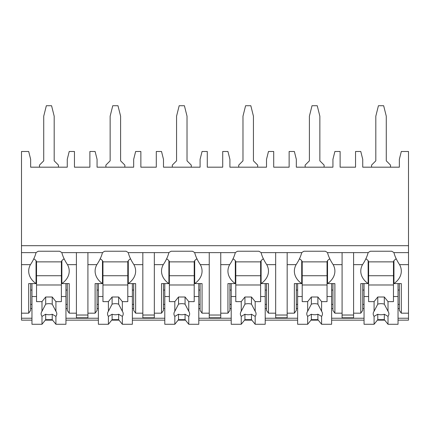 <?xml version="1.0" encoding="UTF-8"?>
<svg xmlns="http://www.w3.org/2000/svg" width="430" height="430" viewBox="0 0 430 430"><rect width="100%" height="100%" fill="white"/><g stroke="black" fill="none" stroke-linecap="round" stroke-linejoin="round"><path stroke-width="0.64" d="M21.5 245.691L408.5 245.691L408.5 151.489L401.308 151.489L399.346 159.331L399.346 167.179L362.737 167.179L362.737 159.331L360.781 151.489L355.551 151.489L355.551 167.179L340.119 167.179L340.119 151.489L334.889 151.489L332.933 159.331L332.933 167.179L296.324 167.179L296.324 159.331L294.362 151.489L289.132 151.489L289.132 167.179L273.706 167.179L273.706 151.489L268.476 151.489L266.514 159.331L266.514 167.179L229.905 167.179L229.905 159.331L227.943 151.489L222.713 151.489L222.713 167.179L207.287 167.179L207.287 151.489L202.057 151.489L200.095 159.331L200.095 167.179L163.486 167.179L163.486 159.331L161.524 151.489L156.294 151.489L156.294 167.179L140.868 167.179L140.868 151.489L135.638 151.489L133.676 159.331L133.676 167.179L97.067 167.179L97.067 159.331L95.111 151.489L89.881 151.489L89.881 167.179L74.449 167.179L74.449 151.489L69.219 151.489L67.263 159.331L67.263 167.179L30.654 167.179L30.654 159.331L28.692 151.489L21.5 151.489L21.5 320.146L31.96 320.146M408.5 245.691L408.5 320.146L398.04 320.146M45.29 320.146L52.621 320.146M65.951 320.146L98.379 320.146M111.709 320.146L119.04 320.146M132.37 320.146L164.792 320.146M178.122 320.146L185.459 320.146M198.789 320.146L231.211 320.146M244.541 320.146L251.878 320.146M265.208 320.146L297.63 320.146M310.96 320.146L318.291 320.146M331.621 320.146L364.049 320.146M377.379 320.146L384.71 320.146M87.919 264.644L96.857 264.644C99.577 260.596 101.448 256.592 102.469 252.625L87.919 252.625L87.919 317.802L76.411 317.802L76.411 252.625L61.861 252.625C62.689 256.189 64.559 260.198 67.472 264.644L76.411 264.644M133.676 308.557L132.37 308.557M98.379 308.557L97.067 308.557M154.338 252.625L154.338 264.644L163.271 264.644C165.996 260.596 167.867 256.592 168.888 252.625L128.28 252.625C129.102 256.189 130.978 260.198 133.891 264.644A24.843 17.566 180 0 1 135.638 271.115A24.843 17.566 180 0 1 128.28 283.596L135.638 283.596L135.638 313.18L142.83 313.18L142.83 317.802L154.338 317.802L154.338 313.18L161.524 313.18L161.524 283.596L168.888 283.596L168.888 260.483A24.843 17.566 180 0 1 166.657 258.693M200.095 308.557L198.789 308.557M164.792 308.557L163.486 308.557M220.751 252.625L220.751 264.644L229.69 264.644C232.415 260.596 234.285 256.592 235.307 252.625L194.693 252.625C195.521 256.189 197.392 260.198 200.31 264.644A24.843 17.566 180 0 1 202.057 271.115A24.843 17.566 180 0 1 194.693 283.596L202.057 283.596L202.057 313.18L209.249 313.18L209.249 317.802L220.751 317.802L220.751 313.18L227.943 313.18L227.943 283.596L235.307 283.596L235.307 260.483A24.843 17.566 180 0 1 233.076 258.693M266.514 308.557L265.208 308.557M231.211 308.557L229.905 308.557M287.17 252.625L287.17 264.644L296.109 264.644C298.834 260.596 300.704 256.592 301.72 252.625L261.112 252.625C261.94 256.189 263.81 260.198 266.729 264.644A24.843 17.566 180 0 1 268.476 271.115A24.843 17.566 180 0 1 261.112 283.596L268.476 283.596L268.476 313.18L275.662 313.18L275.662 317.802L287.17 317.802L287.17 313.18L294.362 313.18L294.362 283.596L301.72 283.596L301.72 260.483A24.843 17.566 180 0 1 299.49 258.693M332.933 308.557L331.621 308.557M297.63 308.557L296.324 308.557M353.589 252.625L353.589 264.644L362.528 264.644C365.247 260.596 367.123 256.592 368.139 252.625L327.531 252.625C328.359 256.189 330.229 260.198 333.142 264.644A24.843 17.566 180 0 1 334.889 271.115A24.843 17.566 180 0 1 327.531 283.596L334.889 283.596L334.889 313.18L342.081 313.18L342.081 317.802L353.589 317.802L353.589 313.18L360.781 313.18L360.781 283.596L368.139 283.596L368.139 260.483A24.843 17.566 180 0 1 365.909 258.693M399.346 308.557L398.04 308.557M364.049 308.557L362.737 308.557M67.263 308.557L65.951 308.557M31.96 308.557L30.654 308.557M396.18 258.693A24.843 17.566 180 0 1 393.95 260.483L393.95 283.596A24.843 17.566 180 0 0 401.308 271.115A24.843 17.566 180 0 0 399.561 264.644C396.648 260.198 394.772 256.189 393.95 252.625L408.5 252.625M21.5 252.625L36.05 252.625C35.034 256.592 33.164 260.596 30.439 264.644A24.843 17.566 180 0 0 28.692 271.115A24.843 17.566 180 0 0 36.05 283.596L36.05 260.483A24.843 17.566 180 0 1 33.819 258.693M342.081 252.625L342.081 313.18M275.662 252.625L275.662 313.18M209.249 252.625L209.249 313.18M142.83 252.625L142.83 313.18M393.95 252.625A24.843 17.566 180 0 0 391.714 251.238L370.375 251.238A24.843 17.566 180 0 0 368.139 252.625M87.919 252.625L76.411 252.625M61.861 252.625A24.843 17.566 180 0 0 59.625 251.238L38.286 251.238A24.843 17.566 180 0 0 36.05 252.625M327.531 252.625A24.843 17.566 180 0 0 325.295 251.238L303.956 251.238A24.843 17.566 180 0 0 301.72 252.625M261.112 252.625A24.843 17.566 180 0 0 258.881 251.238L237.537 251.238A24.843 17.566 180 0 0 235.307 252.625M194.693 252.625A24.843 17.566 180 0 0 192.463 251.238L171.119 251.238A24.843 17.566 180 0 0 168.888 252.625M128.28 252.625A24.843 17.566 180 0 0 126.044 251.238L104.705 251.238A24.843 17.566 180 0 0 102.469 252.625M76.411 315.029L87.919 315.029M393.95 283.596L401.308 283.596L401.308 313.18L399.346 310.406L399.346 283.596M401.308 313.18L408.5 313.18M30.654 283.596L30.654 310.406L28.692 313.18L28.692 283.596L36.05 283.596M21.5 313.18L28.692 313.18M362.737 283.596L362.737 310.406L360.781 313.18M334.889 313.18L332.933 310.406L332.933 283.596M296.324 283.596L296.324 310.406L294.362 313.18M268.476 313.18L266.514 310.406L266.514 283.596M229.905 283.596L229.905 310.406L227.943 313.18M202.057 313.18L200.095 310.406L200.095 283.596M163.486 283.596L163.486 310.406L161.524 313.18M135.638 313.18L133.676 310.406L133.676 283.596M87.919 313.18L95.111 313.18L95.111 283.596L102.469 283.596L102.469 260.483A24.843 17.566 180 0 1 100.238 258.693M97.067 283.596L97.067 310.406L95.111 313.18M67.472 264.644A24.843 17.566 180 0 1 69.219 271.115A24.843 17.566 180 0 1 61.861 283.596L69.219 283.596L69.219 313.18L67.263 310.406L67.263 283.596M69.219 313.18L76.411 313.18M399.346 304.397L398.04 304.397M364.049 304.397L362.737 304.397M362.737 290.067L364.049 290.067M398.04 290.067L399.346 290.067M353.589 264.644L353.589 313.18M362.528 264.644A24.843 17.566 180 0 0 360.781 271.115A24.843 17.566 180 0 0 368.139 283.596M287.17 264.644L287.17 313.18M296.109 264.644A24.843 17.566 180 0 0 294.362 271.115A24.843 17.566 180 0 0 301.72 283.596M220.751 264.644L220.751 313.18M229.69 264.644A24.843 17.566 180 0 0 227.943 271.115A24.843 17.566 180 0 0 235.307 283.596M154.338 264.644L154.338 313.18M163.271 264.644A24.843 17.566 180 0 0 161.524 271.115A24.843 17.566 180 0 0 168.888 283.596M96.857 264.644A24.843 17.566 180 0 0 95.111 271.115A24.843 17.566 180 0 0 102.469 283.596M393.95 261.408L393.466 261.408L393.466 301.623L388.01 301.623L388.01 311.277L384.312 304.161L384.312 297.001L388.01 301.623M393.466 261.87L368.623 261.87M364.049 283.596L364.049 296.539L368.623 296.539L368.623 261.408L368.139 261.408M398.04 283.596L398.04 296.539L393.466 296.539M368.623 296.539L368.623 301.623L374.079 301.623L374.079 311.277A7.842 5.547 180 0 0 373.197 313.825A7.842 5.547 180 0 0 374.079 316.373L374.079 324.274L377.776 319.651L377.776 314.244A7.842 5.547 180 0 0 384.312 314.244L388.01 316.373L388.01 324.274L398.04 324.274L398.04 296.539M364.049 296.539L364.049 324.274L374.079 324.274M388.01 316.373A7.842 5.547 180 0 0 388.887 313.825A7.842 5.547 180 0 0 388.01 311.277M374.079 301.623L377.776 297.001L384.312 297.001M384.312 304.161A7.842 5.547 180 0 0 377.776 304.161L377.776 297.001M377.776 304.161L374.079 311.277M374.079 316.373L377.776 314.244M393.466 284.983L368.623 284.983M393.466 275.738L368.623 275.738M377.776 319.651L384.312 319.651L388.01 324.274M384.312 319.651L384.312 314.244M67.263 304.397L65.951 304.397M31.96 304.397L30.654 304.397M30.654 290.067L31.96 290.067M65.951 290.067L67.263 290.067M61.861 283.596L61.861 260.483A24.843 17.566 180 0 0 64.091 258.693M61.861 261.408L61.377 261.408L61.377 301.623L55.922 301.623L55.922 311.277L52.223 304.161L52.223 297.001L55.922 301.623M61.377 261.87L36.534 261.87M31.96 283.596L31.96 296.539L36.534 296.539L36.534 261.408L36.05 261.408M65.951 283.596L65.951 296.539L61.377 296.539M36.534 296.539L36.534 301.623L41.989 301.623L41.989 311.277A7.842 5.547 180 0 0 41.113 313.825A7.842 5.547 180 0 0 41.989 316.373L41.989 324.274L45.688 319.651L45.688 314.244A7.842 5.547 180 0 0 52.223 314.244L55.922 316.373L55.922 324.274L65.951 324.274L65.951 296.539M31.96 296.539L31.96 324.274L41.989 324.274M55.922 316.373A7.842 5.547 180 0 0 56.803 313.825A7.842 5.547 180 0 0 55.922 311.277M41.989 301.623L45.688 297.001L52.223 297.001M52.223 304.161A7.842 5.547 180 0 0 45.688 304.161L45.688 297.001M45.688 304.161L41.989 311.277M41.989 316.373L45.688 314.244M61.377 284.983L36.534 284.983M61.377 275.738L36.534 275.738M45.688 319.651L52.223 319.651L55.922 324.274M52.223 319.651L52.223 314.244M342.081 315.029L353.589 315.029M332.933 304.397L331.621 304.397M297.63 304.397L296.324 304.397M296.324 290.067L297.63 290.067M331.621 290.067L332.933 290.067M327.531 283.596L327.531 260.483A24.843 17.566 180 0 0 329.762 258.693M327.531 261.408L327.047 261.408L327.047 301.623L321.592 301.623L321.592 311.277L317.894 304.161L317.894 297.001L321.592 301.623M327.047 261.87L302.204 261.87M297.63 283.596L297.63 296.539L302.204 296.539L302.204 261.408L301.72 261.408M331.621 283.596L331.621 296.539L327.047 296.539M302.204 296.539L302.204 301.623L307.66 301.623L307.66 311.277A7.842 5.547 180 0 0 306.784 313.825A7.842 5.547 180 0 0 307.66 316.373L307.66 324.274L311.358 319.651L311.358 314.244A7.842 5.547 180 0 0 317.894 314.244L321.592 316.373L321.592 324.274L331.621 324.274L331.621 296.539M297.63 296.539L297.63 324.274L307.66 324.274M321.592 316.373A7.842 5.547 180 0 0 322.473 313.825A7.842 5.547 180 0 0 321.592 311.277M307.66 301.623L311.358 297.001L317.894 297.001M317.894 304.161A7.842 5.547 180 0 0 311.358 304.161L311.358 297.001M311.358 304.161L307.66 311.277M307.66 316.373L311.358 314.244M327.047 284.983L302.204 284.983M327.047 275.738L302.204 275.738M311.358 319.651L317.894 319.651L321.592 324.274M317.894 319.651L317.894 314.244M275.662 315.029L287.17 315.029M266.514 304.397L265.208 304.397M231.211 304.397L229.905 304.397M229.905 290.067L231.211 290.067M265.208 290.067L266.514 290.067M261.112 283.596L261.112 260.483A24.843 17.566 180 0 0 263.343 258.693M261.112 261.408L260.628 261.408L260.628 301.623L255.178 301.623L255.178 311.277L251.475 304.161L251.475 297.001L255.178 301.623M260.628 261.87L235.79 261.87M231.211 283.596L231.211 296.539L235.79 296.539L235.79 261.408L235.307 261.408M265.208 283.596L265.208 296.539L260.628 296.539M235.79 296.539L235.79 301.623L241.241 301.623L241.241 311.277A7.842 5.547 180 0 0 240.365 313.825A7.842 5.547 180 0 0 241.241 316.373L241.241 324.274L244.939 319.651L244.939 314.244A7.842 5.547 180 0 0 251.475 314.244L255.178 316.373L255.178 324.274L265.208 324.274L265.208 296.539M231.211 296.539L231.211 324.274L241.241 324.274M255.178 316.373A7.842 5.547 180 0 0 256.054 313.825A7.842 5.547 180 0 0 255.178 311.277M241.241 301.623L244.939 297.001L251.475 297.001M251.475 304.161A7.842 5.547 180 0 0 244.939 304.161L244.939 297.001M244.939 304.161L241.241 311.277M241.241 316.373L244.939 314.244M260.628 284.983L235.79 284.983M260.628 275.738L235.79 275.738M244.939 319.651L251.475 319.651L255.178 324.274M251.475 319.651L251.475 314.244M209.249 315.029L220.751 315.029M200.095 304.397L198.789 304.397M164.792 304.397L163.486 304.397M163.486 290.067L164.792 290.067M198.789 290.067L200.095 290.067M194.693 283.596L194.693 260.483A24.843 17.566 180 0 0 196.924 258.693M194.693 261.408L194.209 261.408L194.209 301.623L188.759 301.623L188.759 311.277L185.061 304.161L185.061 297.001L188.759 301.623M194.209 261.87L169.372 261.87M164.792 283.596L164.792 296.539L169.372 296.539L169.372 261.408L168.888 261.408M198.789 283.596L198.789 296.539L194.209 296.539M169.372 296.539L169.372 301.623L174.822 301.623L174.822 311.277A7.842 5.547 180 0 0 173.946 313.825A7.842 5.547 180 0 0 174.822 316.373L174.822 324.274L178.525 319.651L178.525 314.244A7.842 5.547 180 0 0 185.061 314.244L188.759 316.373L188.759 324.274L198.789 324.274L198.789 296.539M164.792 296.539L164.792 324.274L174.822 324.274M188.759 316.373A7.842 5.547 180 0 0 189.635 313.825A7.842 5.547 180 0 0 188.759 311.277M174.822 301.623L178.525 297.001L185.061 297.001M185.061 304.161A7.842 5.547 180 0 0 178.525 304.161L178.525 297.001M178.525 304.161L174.822 311.277M174.822 316.373L178.525 314.244M194.209 284.983L169.372 284.983M194.209 275.738L169.372 275.738M178.525 319.651L185.061 319.651L188.759 324.274M185.061 319.651L185.061 314.244M142.83 315.029L154.338 315.029M133.676 304.397L132.37 304.397M98.379 304.397L97.067 304.397M97.067 290.067L98.379 290.067M132.37 290.067L133.676 290.067M128.28 283.596L128.28 260.483A24.843 17.566 180 0 0 130.51 258.693M128.28 261.408L127.796 261.408L127.796 301.623L122.34 301.623L122.34 311.277L118.642 304.161L118.642 297.001L122.34 301.623M127.796 261.87L102.953 261.87M98.379 283.596L98.379 296.539L102.953 296.539L102.953 261.408L102.469 261.408M132.37 283.596L132.37 296.539L127.796 296.539M102.953 296.539L102.953 301.623L108.408 301.623L108.408 311.277A7.842 5.547 180 0 0 107.527 313.825A7.842 5.547 180 0 0 108.408 316.373L108.408 324.274L112.106 319.651L112.106 314.244A7.842 5.547 180 0 0 118.642 314.244L122.34 316.373L122.34 324.274L132.37 324.274L132.37 296.539M98.379 296.539L98.379 324.274L108.408 324.274M122.34 316.373A7.842 5.547 180 0 0 123.216 313.825A7.842 5.547 180 0 0 122.34 311.277M108.408 301.623L112.106 297.001L118.642 297.001M118.642 304.161A7.842 5.547 180 0 0 112.106 304.161L112.106 297.001M112.106 304.161L108.408 311.277M108.408 316.373L112.106 314.244M127.796 284.983L102.953 284.983M127.796 275.738L102.953 275.738M112.106 319.651L118.642 319.651L122.34 324.274M118.642 319.651L118.642 314.244M58.437 167.179L58.437 165.088L54.185 160.836L54.185 116.186L51.573 105.726L46.343 105.726L43.726 116.186L43.726 160.836L39.479 165.088L39.479 167.179M324.107 167.179L324.107 165.088L319.856 160.836L319.856 116.186L317.243 105.726L312.013 105.726L309.396 116.186L309.396 160.836L305.149 165.088L305.149 167.179M257.688 167.179L257.688 165.088L253.437 160.836L253.437 116.186L250.824 105.726L245.595 105.726L242.977 116.186L242.977 160.836L238.731 165.088L238.731 167.179M191.269 167.179L191.269 165.088L187.023 160.836L187.023 116.186L184.405 105.726L179.176 105.726L176.563 116.186L176.563 160.836L172.312 165.088L172.312 167.179M124.85 167.179L124.85 165.088L120.604 160.836L120.604 116.186L117.987 105.726L112.757 105.726L110.144 116.186L110.144 160.836L105.893 165.088L105.893 167.179M390.521 167.179L390.521 165.088L386.274 160.836L386.274 116.186L383.657 105.726L378.427 105.726L375.815 116.186L375.815 160.836L371.563 165.088L371.563 167.179M21.5 318.232L31.96 318.232M65.951 318.232L98.379 318.232M132.37 318.232L164.792 318.232M198.789 318.232L231.211 318.232M265.208 318.232L297.63 318.232M331.621 318.232L364.049 318.232M398.04 318.232L408.5 318.232M399.561 264.644L408.5 264.644M21.5 264.644L30.439 264.644M333.142 264.644L342.081 264.644M266.729 264.644L275.662 264.644M200.31 264.644L209.249 264.644M133.891 264.644L142.83 264.644"/></g></svg>
